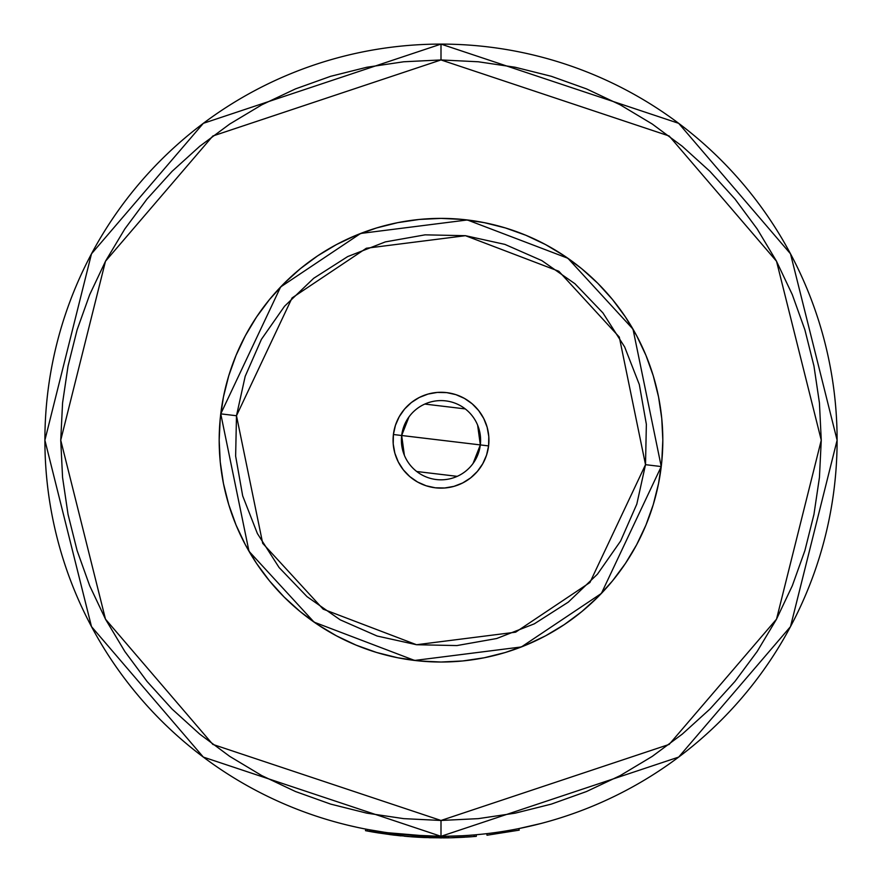 <?xml version="1.0" encoding="UTF-8"?>
<svg xmlns="http://www.w3.org/2000/svg" width="882" height="882" viewBox="0 0 882 882"><rect width="100%" height="100%" fill="white"/><g stroke="black" fill="none" stroke-linecap="round" stroke-linejoin="round"><path stroke-width="1.32" d="M348.478 825.354L357.993 827.525L348.478 825.354M363.362 828.628L357.993 827.525M518.704 828.617L541.206 823.435L518.892 828.584L519.211 830.138L518.892 828.584M483.27 834.052L486.82 833.655L486.996 835.232L486.82 833.655M460.911 837.404L476.313 836.334L474.229 836.511L474.097 834.934L482.972 834.085M441 44.1A396.106 396.106 0 0 1 837.106 440.206A396.106 396.106 0 0 1 441 836.312L678.666 757.098L790.504 626.617L837.106 440.206L790.504 253.807L678.666 123.326L441 44.1L441 59.943L669.162 135.993L776.524 261.259L821.263 440.206L776.524 619.153L669.162 744.419L441 820.469L441 836.312L441 820.469L403.724 818.639L366.813 813.16L330.618 804.097L295.481 791.529L261.745 775.576L229.739 756.381L199.762 734.155L172.111 709.095L147.051 681.444L124.825 651.467L105.642 619.462L89.677 585.725L77.109 550.588L68.046 514.393L62.567 477.482L60.737 440.206L62.567 402.931L68.046 366.019L77.109 329.824L89.677 294.687L105.642 260.951L124.825 228.945L147.051 198.968L172.111 171.317L199.762 146.258L229.739 124.031L261.745 104.848L295.481 88.895L330.618 76.315L366.813 67.252L403.724 61.773L441 59.943L478.276 61.773L515.187 67.252L551.382 76.315L586.519 88.895L620.255 104.848L652.261 124.031L682.238 146.258L709.889 171.317L734.949 198.968L757.175 228.945L776.358 260.951L792.323 294.687L804.891 329.824L813.954 366.019L819.433 402.931L821.263 440.206L819.433 477.482L813.954 514.393L804.891 550.588L792.323 585.725L776.358 619.462L757.175 651.467L734.949 681.444L709.889 709.095L682.238 734.155L652.261 756.381L620.255 775.576L586.519 791.529L551.382 804.097L515.187 813.16L478.276 818.639L441 820.469L212.838 744.419L105.476 619.153L60.737 440.206L105.476 261.259L212.838 135.993L441 59.943L441 44.1L203.334 123.326L91.496 253.807L44.894 440.206L91.496 626.617L203.334 757.098L441 836.312A396.106 396.106 0 0 1 44.894 440.206A396.106 396.106 0 0 1 441 44.1M419.259 660.96L397.727 657.763L419.259 660.96L441 662.029L462.741 660.96L484.273 657.763L505.386 652.482L525.881 645.139L545.561 635.834L564.237 624.643L581.723 611.678L597.853 597.059L612.472 580.929L625.437 563.444L636.628 544.778L645.933 525.099L653.264 504.603L658.556 483.479L661.754 461.947L658.556 483.479M220.246 418.465L223.444 396.933L220.246 418.465L219.177 440.206L220.246 461.947L223.444 483.479L228.736 504.603L236.067 525.099L245.372 544.778L256.563 563.444L269.528 580.929L284.147 597.059L300.277 611.678L317.763 624.643L336.439 635.834L356.119 645.139L376.614 652.482L397.727 657.763M462.741 219.453L484.273 222.65L462.741 219.453L441 218.383L419.259 219.453L397.727 222.65L376.614 227.942L356.119 235.274L336.439 244.579L317.763 255.769L300.277 268.734L284.147 283.354L269.528 299.483L256.563 316.969L245.372 335.645L236.067 355.325L228.736 375.82L223.444 396.933M661.754 461.947L662.823 440.206L661.754 418.465L658.556 396.933L653.264 375.82L645.933 355.325L636.628 335.645L625.437 316.969L612.472 299.483L597.853 283.354L581.723 268.734L564.237 255.769L545.561 244.579L525.881 235.274L505.386 227.942L484.273 222.65M420.372 835.783L422.908 835.904M472.035 835.1L468.221 835.375M444.737 836.301L462.366 835.739M468.64 836.941L466.137 837.106M471.253 836.742L471.958 836.698M378.4 832.939L371.983 831.869M423.195 835.916L422.643 835.893M447.406 836.268L445.664 836.29M469.07 835.32L473.237 835M424.727 835.982L423.139 835.916M371.631 831.803L367.607 831.064M474.097 834.934L474.229 836.511L474.207 834.923L468.353 835.364L473.612 834.967M412.908 836.908L406.304 836.379L412.908 836.908M424.198 837.547L416.745 837.161M461.716 837.36L464.417 837.205M471.076 836.764L472.278 836.665M471.804 836.709L471.065 836.764M392.677 834.956L394.144 835.133M439.787 836.312L448.817 836.235M468.353 835.364L473.711 834.967M424.661 837.569L451.441 837.768L424.661 837.569M404.43 836.213L420.284 837.36M390.329 833.06L391.299 833.181M417.517 837.205L413.151 836.919M401.045 835.893L390.098 834.626M393.185 835.011L395.125 835.243M372.865 830.414L369.338 829.775M465.112 837.172L448.541 837.834L367.342 831.02L367.629 829.466L365.821 829.113L365.501 830.668L365.798 829.113M446.755 837.856L452.51 837.735M468.97 836.919L471.22 836.753M473.821 836.544L475.861 836.368M475.938 836.368L472.024 836.687M470.216 836.831L469.334 836.886M461.308 837.382L452.301 837.735M445.355 837.878L443.326 837.889M441.926 837.9L414.606 837.018M414.452 837.018L393.317 835.034M392.711 834.956L377.838 832.851M374.211 832.255L372.612 831.98M371.917 831.858L368.356 831.208M368.268 831.197L365.501 830.668M451.937 837.746L454.605 837.668M474.229 836.511L448.541 837.834L448.508 836.246L448.541 837.834L407.76 836.511L367.342 831.02L367.629 829.466L367.342 831.02L365.523 830.668M473.855 836.544L456.259 837.602M440.945 837.9L440.239 837.9M475.795 834.78L473.722 834.956M376.03 830.954L371.201 830.116M448.541 837.834L448.508 836.246M447.428 837.845L448.376 837.834M428.972 837.713L446.832 837.856M389.756 834.581L393.107 835M384.739 832.299L367.629 829.466M441 836.312L407.892 834.934M420.681 835.794L423.261 835.916M519.211 830.138L486.996 835.232L519.211 830.138M477.625 425.124L480.326 444.914A39.613 39.613 0 0 0 445.708 400.88A39.613 39.613 0 0 0 401.674 435.499L393.405 434.517A47.926 47.926 0 0 1 446.689 392.622A47.926 47.926 0 0 1 488.595 445.906L401.674 435.499A39.613 39.613 0 0 1 445.708 400.88A39.613 39.613 0 0 1 480.326 444.914L473.039 463.502M404.375 455.288L401.674 435.499L408.961 416.91M424.782 404.066L465.288 408.917M661.246 466.556A221.823 221.823 0 0 1 414.65 660.453A221.823 221.823 0 0 1 220.754 413.856L248.989 551.283L314.102 622.152L414.65 660.453L521.394 646.947L601.392 593.432L661.246 466.556L645.514 464.671L589.937 582.495L515.65 632.173L416.536 644.731L323.165 609.153L262.704 543.345L236.486 415.742L220.754 413.856L236.486 415.742L245.185 376.316L261.414 339.338L284.544 306.241L313.683 278.293L347.717 256.563L385.335 241.9L425.102 234.844L465.464 235.692L504.901 244.391L541.868 260.62L574.965 283.75L602.913 312.889L624.643 346.924L639.318 384.541L646.363 424.308L645.514 464.671L636.815 504.107L620.586 541.074L597.456 574.171L568.317 602.119L534.283 623.85L496.665 638.524L456.898 645.569L416.536 644.731L377.099 636.021L340.132 619.792L307.035 596.662L279.087 567.523L257.357 533.489L242.682 495.871L235.637 456.115L236.486 415.742L292.063 297.929L366.35 248.239L465.464 235.692L558.835 271.259L619.296 337.067L645.514 464.671L661.246 466.556L633.011 329.14L567.898 258.272L467.35 219.96L360.606 233.465L280.608 286.981L220.754 413.856A221.823 221.823 0 0 1 467.35 219.96A221.823 221.823 0 0 1 661.246 466.556L661.511 464.252M488.595 445.906L488.782 436.502L487.151 427.252L483.733 418.498L478.672 410.582L472.168 403.802L464.472 398.421L455.873 394.64L446.689 392.622L437.296 392.424L428.046 394.067L419.292 397.473L411.376 402.534L404.595 409.039L399.215 416.734L395.434 425.345L393.405 434.517L393.218 443.911L394.849 453.161L398.267 461.914L403.328 469.83L409.832 476.611L417.528 481.991L426.127 485.773L435.311 487.801L444.704 487.989L453.954 486.357L462.708 482.939L470.624 477.89L477.405 471.385L482.785 463.678L486.566 455.079L488.595 445.906A47.926 47.926 0 0 1 435.311 487.801A47.926 47.926 0 0 1 393.405 434.517L480.326 444.914A39.613 39.613 0 0 1 436.292 479.543A39.613 39.613 0 0 1 401.674 435.499A39.613 39.613 0 0 0 436.292 479.543A39.613 39.613 0 0 0 480.326 444.914L488.595 445.906M662.426 453.403L662.812 442.521M662.658 431.64L662.173 423.228M662.162 423.084L661.963 420.758M660.75 409.943L658.997 399.226M656.726 388.554L653.926 378.036M650.618 367.662L647.763 359.867M647.664 359.624L646.815 357.475M642.493 347.453L638.766 339.746M638.7 339.614L637.719 337.707M632.438 328.159L626.716 318.92M620.542 309.935L613.927 301.28M606.904 292.967L599.495 285.018M591.668 277.411L583.509 270.212M574.998 263.431L566.167 257.07M557.016 251.15L547.612 245.692M537.91 240.676L528.031 236.178M517.899 232.142L509.95 229.375M509.807 229.331L507.602 228.625M497.139 225.605L486.555 223.113M475.828 221.139L465.035 219.695M454.197 218.78L443.315 218.394M432.434 218.549L424.022 219.034M423.878 219.045L421.552 219.243M410.736 220.456L400.009 222.209M389.348 224.48L378.83 227.28M368.455 230.588L360.407 233.543M360.253 233.609L358.257 234.392M348.247 238.713L338.49 243.487M328.953 248.768L319.703 254.49M310.729 260.675L302.074 267.279M293.75 274.302L285.812 281.711M278.205 289.539L271.006 297.708M264.225 306.219L259.176 313.143M259.054 313.33L257.864 315.05M251.943 324.19L246.486 333.594M241.47 343.296L236.971 353.175M232.936 363.307L230.169 371.256M230.125 371.399L229.408 373.615M226.398 384.067L223.907 394.651M221.933 405.378L220.787 413.559M220.754 413.856L220.489 416.172M219.574 427.009L219.188 437.902M219.342 448.773L219.827 457.185M219.839 457.339L220.037 459.654M221.25 470.47L223.003 481.197M225.274 491.858L228.074 502.376M231.382 512.751L234.237 520.545M234.336 520.799L235.185 522.949M239.507 532.96L243.234 540.666M243.3 540.809L244.281 542.717M249.562 552.264L255.284 561.503M261.458 570.478L268.073 579.132M275.096 587.456L282.505 595.394M290.332 603.001L298.491 610.201M307.002 616.981L315.833 623.342M324.984 629.274L334.388 634.731M344.09 639.737L353.969 644.246M364.101 648.27L372.05 651.037M372.193 651.081L374.398 651.798M384.861 654.808L395.445 657.299M406.172 659.273L416.966 660.717M427.803 661.632L438.685 662.018M449.566 661.864L457.978 661.379M458.122 661.368L460.448 661.169M471.264 659.957L481.991 658.204M492.652 655.932L503.17 653.132M513.545 649.836L521.593 646.87M521.747 646.804L523.743 646.021M533.753 641.71L543.51 636.925M553.047 631.644L562.297 625.933M571.271 619.748L579.926 613.133M588.25 606.11L596.188 598.702M603.795 590.874L610.994 582.715M617.775 574.204L622.824 567.269M622.946 567.093L624.136 565.373M630.057 556.222L635.514 546.818M640.53 537.127L645.029 527.238M649.064 517.117L651.831 509.157M651.875 509.013L652.592 506.808M655.602 496.357L658.093 485.762M660.067 475.034L661.213 466.865M457.218 476.346L416.712 471.506M476.313 836.334L476.17 834.747"/></g></svg>
